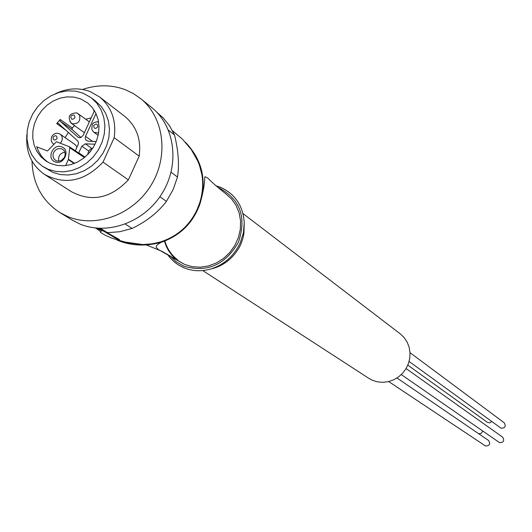 <?xml version="1.0" encoding="UTF-8"?>
<svg xmlns="http://www.w3.org/2000/svg" width="532" height="532" viewBox="0 0 532 532"><rect width="100%" height="100%" fill="white"/><g stroke="black" fill="none" stroke-linecap="round" stroke-linejoin="round"><path stroke-width="0.8" d="M396.985 377.999L488.569 440.469C490.677 444.034 489.653 445.869 485.497 445.976L388.706 381.57M242.991 213.571L400.317 333.903L404.16 337.614L407.133 342.083L409.115 347.137L410.012 352.543L409.793 358.083L408.456 363.516L406.062 368.609L402.717 373.138L398.554 376.922L393.76 379.782L388.54 381.61L383.113 382.322L377.72 381.896L372.586 380.347L368.656 378.239L202.772 270.569M410.026 352.683L504.21 422.774C506.178 426.332 505.121 428.14 501.031 428.2L409.101 361.454M491.754 421.55L489.753 422.86L487.385 422.348L407.818 365.158M406.089 368.57L502.634 437.151C504.688 440.715 503.644 442.544 499.508 442.624L401.301 374.594M177.688 259.902C171.417 255.101 167.154 248.816 164.893 241.043C167.161 248.83 171.424 255.114 177.688 259.902M203.151 187.783L203.862 187.749L203.151 187.776M200.158 203.237C207.932 175.234 202.16 175.6 206.961 177.555L208.251 178.533C211.709 182.19 217.555 187.271 225.781 193.768L231.6 199.035L236.135 205.552L239.167 212.993L240.584 221.086L240.304 229.452L238.343 237.711L234.758 245.538L229.758 252.54L223.513 258.446L216.318 262.974L208.517 265.927L200.398 267.197L192.371 266.718L184.724 264.497L161.841 251.27L146.446 244.993M174.722 258.12L171.756 255.054L168.438 250.459L166.416 246.648L164.435 241.215M117.087 240.098C130.666 245.811 145.309 246.562 161.023 242.353C180.282 235.723 193.282 222.815 200.032 203.63C207.021 180.262 202.153 159.8 185.429 142.244M192.378 151.208C202.938 167.294 205.372 184.544 199.673 202.965C194.187 219.344 183.713 231.36 168.258 239.028M165.465 240.231L160.451 241.96C177.449 236.354 189.685 225.521 197.153 209.448L199.553 203.277C202.645 194.007 203.443 184.531 201.934 174.855L200.331 167.627L198.509 162.373L196.075 157.199L191.992 150.623M96.225 228.388L100.821 231.753L101.299 230.968M106.36 232.231L119.467 239.566L119.155 240.258L112.106 238.256L105.482 235.37L100.495 232.444L101.546 230.462M123.624 241.841L142.849 244.554L152.219 243.816L160.451 241.954M103.959 231.367L119.155 240.258M100.807 231.759L100.495 232.444M168.438 130.154L174.549 135.035L169.542 125.778L163.025 117.705L156.933 112.398M174.549 135.035C178.446 151.228 179.424 165.226 177.488 177.036L171.065 172.235M159.906 196.734L166.45 201.362L173.093 189.645L177.488 177.036M166.45 201.362C157.991 212.448 146.533 221.472 132.076 228.441L125.339 224.098M100.495 228.374L107.158 232.511L108.934 232.557L119.68 231.746L132.076 228.441M99.085 228.314L102.284 230.296L97.23 228.188M107.158 232.511L95.228 227.982M151.334 107.265L151.919 107.737C175.221 126.609 179.929 164.887 161.994 193.542C144.298 222.343 107.477 235.756 79.734 223.939L71.84 219.876L60.229 212.787M32 161.07C32.738 183.547 41.928 200.65 59.557 212.381L67.544 216.484C95.607 228.428 132.894 214.795 150.842 185.602C169.036 156.548 164.315 117.772 140.747 98.693L133.472 93.632L125.486 89.768C111.68 84.595 97.369 84.488 82.553 89.449M124.555 116.229L124.954 116.541C136.631 126.39 141.372 139.59 139.185 156.149L114.187 137.702L103.015 162.14L128.365 179.883L139.185 156.149M128.365 179.883C110.629 198.483 91.617 202.406 71.321 191.646L44.874 174.669M114.187 137.702C116.481 120.664 111.647 107.098 99.684 97.01L90.174 91.577C78.829 87.381 67.271 88.086 55.494 93.679M26.919 134.157C25.43 151.593 31.268 165 44.429 174.383C65.23 185.402 84.761 181.319 103.015 162.14M95.64 101.127L101.492 106.786L105.682 113.363L108.382 120.864L109.472 128.957L108.9 137.309L106.686 145.549L102.922 153.329L97.782 160.312L91.471 166.19L84.269 170.719L76.495 173.698L68.468 175.001L60.555 174.589L53.074 172.481L42.886 166.549M48.206 169.309L42.494 166.297L36.449 161.183L31.727 154.745L28.542 147.271L27.012 139.098L27.212 130.586L29.127 122.114L32.665 114.054L37.672 106.759L43.93 100.555L51.158 95.707L59.045 92.435L67.245 90.886L75.398 91.132L83.132 93.18L91.364 97.855L96.884 103.268L101.087 109.871L103.793 117.406L104.884 125.545L104.305 133.938L102.078 142.224L98.294 150.044L93.12 157.06L86.776 162.972L79.541 167.527L71.727 170.526L63.667 171.843L55.714 171.43L48.206 169.309M50.813 163.623L46.184 161.209L40.984 156.9L36.901 151.447L34.128 145.096L32.771 138.134L32.898 130.865L34.494 123.624L37.486 116.727L41.742 110.483L47.069 105.163L53.24 101.014L59.97 98.207L66.972 96.877L73.935 97.09L80.531 98.839L87.753 102.995L92.388 107.637L95.9 113.276L98.147 119.693L99.019 126.603L98.487 133.718L96.558 140.734L93.326 147.351L88.917 153.282L83.531 158.277L77.393 162.12L70.763 164.654L63.933 165.765L57.183 165.412L50.813 163.623M75.325 150.789L78.35 144.059L78.443 142.47L77.858 141.066L58.287 123.311L56.685 123.57L60.183 119.501L60.129 121.163L72.139 129.549L72.192 127.899L74.606 125.678M85.805 119.228L91.205 117.818M65.137 137.675L68.355 132.401M47.547 162.034L43.491 158.463L40.917 155.297L38.191 150.523L36.721 146.606M60.129 121.163L77.945 137.203L79.527 137.735L80.831 137.542L83.158 135.394L94.171 111.354L93.592 109.871L94.091 110.024M36.801 146.872L47.468 150.982L56.445 141.738L69.286 146.719L69.719 147.723L68.415 159.447L65.602 165.625M55.015 161.828C46.104 158.609 53.273 143.008 61.858 146.912C70.796 150.097 63.621 165.771 55.015 161.828M61.832 148.8L58.055 148.647L55.667 149.911L53.878 152.026L53.007 154.632L53.2 157.273L54.43 159.474L56.332 160.804L58.813 161.189L61.34 160.465L64.279 157.612L65.163 155.018L64.99 152.385L63.787 150.177L61.832 148.8M64.904 152.105C60.003 153.216 57.955 156.242 58.753 161.196M95.035 144.239L85.413 143.826L81.808 146.167L78.683 153.043M89.935 152.099L90.879 150.922M72.139 129.549L80.957 137.495M71.886 119.261C70.011 116.814 70.67 115.378 73.862 114.959C75.744 117.406 75.085 118.835 71.886 119.261M95.999 113.482L85.526 136.345L85.167 138.074L86.004 140.209L88.113 141.173L96.252 141.519M97.728 127.022C95.128 129.269 93.798 128.737 93.745 125.432C96.345 123.185 97.669 123.71 97.728 127.022M51.617 136.691C54.124 133.153 57.024 132.355 60.302 134.303L75.298 144.764L77.034 147.071M56.997 138.672C54.417 140.907 53.107 140.375 53.06 137.083C55.647 134.849 56.957 135.374 56.997 138.672M482.737 431.066L481.327 433.347L478.727 433.76M220.374 187.297C235.084 193.907 243.051 205.704 244.261 222.682L243.377 232.996L240.145 243.018C234 255.879 224.378 264.497 211.277 268.866C201.781 271.679 192.684 271.32 183.979 267.789M183.826 267.722L178.406 264.889L174.696 262.203L170.313 257.947L167.5 254.309M217.994 187.59L219.284 188.075C240.331 199.434 246.722 217.462 238.456 242.16C225.342 264.923 207.174 272.936 183.952 266.213L176.232 261.797L169.821 255.633M215.999 185.848L220.035 187.164M184.724 264.497L157.691 249.169C158.09 247.872 152.305 247.433 161.023 242.359M93.592 109.871L94.131 110.284M72.192 127.899L60.183 119.501M56.685 123.57L66.287 130.533M69.719 147.723L84.395 157.592M68.342 159.64L74.167 163.543M74.606 163.371L68.455 159.241M69.286 146.719L84.867 157.206L69.439 146.845M85.04 157.06L78.756 152.837M88.764 151.028L81.808 146.167M91.863 148.481L85.413 143.826M78.271 137.402L77.652 136.97M77.153 113.057L79.581 115.238C80.665 121.269 78.211 124.122 72.226 123.796L69.798 121.615M92.575 141.366L85.526 136.345M98.6 133.013L93.978 132.335L98.161 135.374M96.585 122.001L98.566 121.801M60.302 134.303L61.685 135.826L62.377 138.393L61.798 141.14L60.415 143.108M53.872 144.265L53.506 144.032L53.858 144.278M167.307 254.196L170.16 257.894L174.616 262.196L178.38 264.909L183.886 267.769C192.631 271.313 201.761 271.679 211.277 268.866C217.641 267.516 232.178 262.283 240.943 244.141L242.971 238.163L243.909 233.555L244.261 222.682C243.038 205.651 235.031 193.814 220.248 187.164M220.215 187.151L215.839 185.701M172.474 130.699L182.37 139.065L191.274 149.565L197.738 160.943L199.513 165.439L201.934 174.855M141.519 244.54L128.771 243.031L116.688 239.666M151.919 107.737L140.747 98.693M92.774 148.229L91.052 148.847L89.19 150.416L88.093 152.584L87.88 154.4M76.994 112.957L89.363 121.848M76.808 112.89C69.2 113.23 67.331 116.681 71.202 123.231L84.389 132.707M92.162 125.2L91.763 128.877L92.581 130.859L93.978 132.335M92.229 125.053C92.468 123.091 94.57 121.968 98.546 121.682M51.557 136.817L51.185 140.628L52.069 142.603L53.506 144.032M91.364 97.855L96.006 101.406M99.684 97.01L124.954 116.541"/></g></svg>
